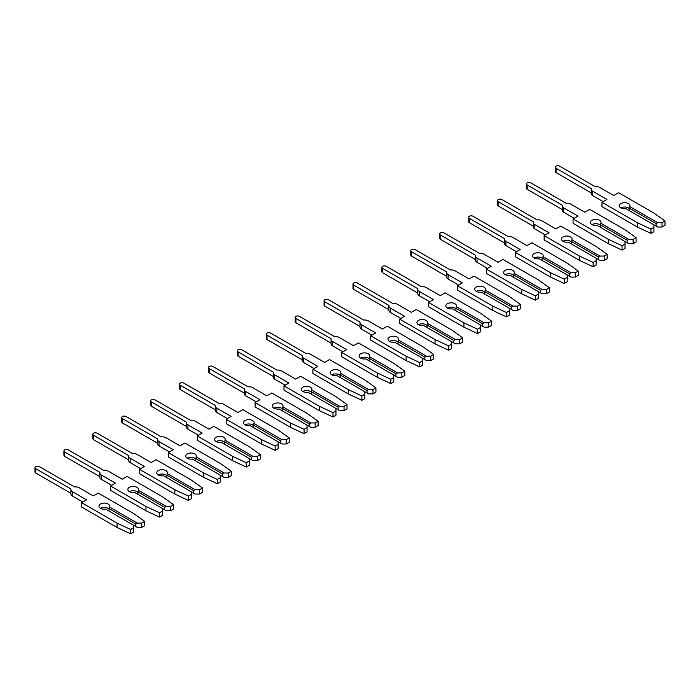 <?xml version="1.0" encoding="UTF-8"?>
<svg xmlns="http://www.w3.org/2000/svg" width="700" height="700" viewBox="0 0 700 700"><rect width="100%" height="100%" fill="white"/><g stroke="black" fill="none" stroke-linecap="round" stroke-linejoin="round"><path stroke-width="1.05" d="M628.346 203.569A5.311 3.071 -0 0 0 622.562 202.904A5.311 3.071 -0 0 0 619.281 205.739A5.311 3.071 -0 0 0 620.83 207.909A5.311 3.071 -0 0 0 625.966 208.705L653.931 224.849L653.931 227.351L650.965 229.066L637.385 222.722L601.974 202.274L606.883 199.439L592.646 191.214A4.804 2.774 180 0 1 591.246 189.254A4.804 2.774 180 0 1 591.36 188.641L556.08 168.271A2.555 1.479 180 0 1 555.336 167.23A2.555 1.479 180 0 1 556.911 165.865A2.555 1.479 180 0 1 559.694 166.18L594.974 186.55A4.804 2.774 180 0 1 599.445 187.294L613.681 195.519L618.59 192.675L654.001 213.124L665 220.964L662.025 222.679L657.694 222.679L629.729 206.535A5.311 3.071 -0 0 0 629.904 205.739A5.311 3.071 -0 0 0 628.346 203.569M629.274 208.626A5.311 3.071 -0 0 0 628.346 207.909A5.311 3.071 -0 0 0 620.839 207.909M603.129 201.609L592.646 195.554A4.804 2.774 180 0 1 591.246 193.594L591.246 189.254M629.729 206.535L629.274 210.612M665 220.964L665 225.304L662.025 227.019L657.694 227.019L656.101 226.1L656.101 223.597L657.694 222.679M662.025 227.019L662.025 222.679M656.101 226.1L653.931 224.849M656.101 223.597L629.274 208.11M601.974 202.274L601.974 206.614L637.385 227.054L650.965 233.406L653.931 231.691L653.931 227.351M591.246 192.911L556.08 172.611A2.555 1.479 180 0 1 555.336 171.561L555.336 167.23M650.965 233.406L650.965 229.066M637.385 227.054L637.385 222.722M599.445 220.255A5.311 3.071 -0 0 0 593.653 219.59A5.311 3.071 -0 0 0 590.371 222.425A5.311 3.071 -0 0 0 591.929 224.595A5.311 3.071 -0 0 0 597.056 225.391L625.03 241.535L625.03 244.037L622.055 245.752L608.475 239.409L573.064 218.96L577.981 216.125L563.745 207.909A4.804 2.774 180 0 1 562.336 205.949A4.804 2.774 180 0 1 562.459 205.327L527.17 184.957A2.555 1.479 180 0 1 526.426 183.916A2.555 1.479 180 0 1 528.001 182.551A2.555 1.479 180 0 1 530.784 182.875L566.072 203.245A4.804 2.774 180 0 1 570.535 203.989L584.771 212.205L589.689 209.37L625.1 229.81L636.09 237.65L633.124 239.365L628.784 239.365L600.819 223.221A5.311 3.071 -0 0 0 601.003 222.425A5.311 3.071 -0 0 0 599.445 220.255M600.364 225.312A5.311 3.071 -0 0 0 599.445 224.595A5.311 3.071 -0 0 0 591.929 224.595M574.219 218.295L563.745 212.249A4.804 2.774 180 0 1 562.336 210.289L562.336 205.949M600.819 223.221L600.364 227.299M636.09 237.65L636.09 241.99L633.124 243.705L628.784 243.705L627.191 242.786L627.191 240.284L628.784 239.365M633.124 243.705L633.124 239.365M627.191 242.786L625.03 241.535M627.191 240.284L600.364 224.796M573.064 218.96L573.064 223.3L608.475 243.749L622.055 250.093L625.03 248.377L625.03 244.037M562.336 209.597L527.17 189.298A2.555 1.479 180 0 1 526.426 188.256L526.426 183.916M622.055 250.093L622.055 245.752M608.475 243.749L608.475 239.409M570.535 236.95A5.311 3.071 -0 0 0 564.742 236.285A5.311 3.071 -0 0 0 561.461 239.12A5.311 3.071 -0 0 0 563.019 241.29A5.311 3.071 -0 0 0 568.155 242.078L596.12 258.221L596.12 260.733L593.145 262.447L579.565 256.095L544.154 235.655L549.071 232.82L534.835 224.595A4.804 2.774 180 0 1 533.426 222.635A4.804 2.774 180 0 1 533.549 222.014L498.269 201.644A2.555 1.479 180 0 1 497.516 200.602A2.555 1.479 180 0 1 499.1 199.246A2.555 1.479 180 0 1 501.883 199.561L537.163 219.931A4.804 2.774 180 0 1 541.625 220.675L555.861 228.891L560.779 226.056L596.19 246.505L607.189 254.336L604.214 256.06L599.874 256.06L571.909 239.907A5.311 3.071 -0 0 0 572.093 239.12A5.311 3.071 -0 0 0 570.535 236.95M571.462 242.007A5.311 3.071 -0 0 0 570.535 241.29A5.311 3.071 -0 0 0 563.019 241.29M545.317 234.981L534.835 228.935A4.804 2.774 180 0 1 533.426 226.975L533.426 222.635M571.909 239.907L571.462 243.985M607.189 254.336L607.189 258.676L604.214 260.391L599.874 260.391L598.29 259.481L598.29 256.97L599.874 256.06M604.214 260.391L604.214 256.06M598.29 259.481L596.12 258.23M598.29 256.97L571.462 241.483M544.154 235.655L544.154 239.995L579.565 260.435L593.145 266.787L596.12 265.072L596.12 260.733M533.426 226.284L498.269 205.984A2.555 1.479 180 0 1 497.516 204.942L497.516 200.602M593.145 266.787L593.145 262.447M579.565 260.435L579.565 256.095M541.625 253.636A5.311 3.071 -0 0 0 535.832 252.971A5.311 3.071 -0 0 0 532.551 255.806A5.311 3.071 -0 0 0 534.109 257.976A5.311 3.071 -0 0 0 539.245 258.773L567.21 274.916L567.21 277.419L564.235 279.134L550.664 272.79L515.253 252.341L520.161 249.506L505.925 241.29A4.804 2.774 180 0 1 504.516 239.321A4.804 2.774 180 0 1 504.639 238.709L469.359 218.339A2.555 1.479 180 0 1 468.615 217.298A2.555 1.479 180 0 1 470.19 215.933A2.555 1.479 180 0 1 472.972 216.248L508.252 236.618A4.804 2.774 180 0 1 512.724 237.361L526.96 245.586L531.869 242.743L567.28 263.191L578.279 271.031L575.304 272.746L570.972 272.746L543.008 256.602A5.311 3.071 -0 0 0 543.183 255.806A5.311 3.071 -0 0 0 541.625 253.636M542.553 258.694A5.311 3.071 -0 0 0 541.625 257.976A5.311 3.071 -0 0 0 534.109 257.976M516.407 251.676L505.925 245.621A4.804 2.774 180 0 1 504.516 243.661L504.516 239.321M543.008 256.602L542.553 260.68M578.279 271.031L578.279 275.371L575.304 277.086L570.972 277.086L569.38 276.168L569.38 273.665L570.972 272.746M575.304 277.086L575.304 272.746M569.38 276.168L567.21 274.916M569.38 273.665L542.553 258.178M515.253 252.341L515.253 256.681L550.664 277.13L564.235 283.474L567.21 281.759L567.21 277.419M504.516 242.979L469.359 222.679A2.555 1.479 180 0 1 468.615 221.638L468.615 217.298M564.235 283.474L564.235 279.134M550.664 277.13L550.664 272.79M512.724 270.322A5.311 3.071 -0 0 0 506.931 269.658A5.311 3.071 -0 0 0 503.65 272.493A5.311 3.071 -0 0 0 505.207 274.662A5.311 3.071 -0 0 0 510.335 275.459L538.3 291.602L538.3 294.105L535.334 295.82L521.754 289.476L486.343 269.036L491.26 266.192L477.024 257.976A4.804 2.774 180 0 1 475.615 256.016A4.804 2.774 180 0 1 475.738 255.395L440.449 235.025A2.555 1.479 180 0 1 439.705 233.984A2.555 1.479 180 0 1 441.28 232.619A2.555 1.479 180 0 1 444.062 232.943L479.351 253.312A4.804 2.774 180 0 1 483.814 254.056L498.05 262.273L502.968 259.438L538.379 279.877L549.369 287.717L546.394 289.433L542.062 289.433L514.097 273.289A5.311 3.071 -0 0 0 514.281 272.493A5.311 3.071 -0 0 0 512.724 270.322M513.642 275.38A5.311 3.071 -0 0 0 512.724 274.662A5.311 3.071 -0 0 0 505.207 274.662M487.498 268.363L477.024 262.316A4.804 2.774 180 0 1 475.615 260.356L475.615 256.016M514.097 273.289L513.642 277.366M549.369 287.717L549.369 292.058L546.394 293.773L542.062 293.773L540.47 292.854L540.47 290.351L542.062 289.433M546.394 293.773L546.394 289.433M540.47 292.854L538.3 291.602M540.47 290.351L513.642 274.864M486.343 269.036L486.343 273.368L521.754 293.816L535.334 300.16L538.3 298.445L538.3 294.105M475.615 259.665L440.449 239.365A2.555 1.479 180 0 1 439.705 238.324L439.705 233.984M535.334 300.16L535.334 295.82M521.754 293.816L521.754 289.476M483.814 287.017A5.311 3.071 -0 0 0 478.021 286.352A5.311 3.071 -0 0 0 474.74 289.188A5.311 3.071 -0 0 0 476.298 291.358A5.311 3.071 -0 0 0 481.434 292.145L509.399 308.297L509.399 310.8L506.424 312.515L492.844 306.162L457.433 285.723L462.35 282.887L448.114 274.662A4.804 2.774 180 0 1 446.705 272.703A4.804 2.774 180 0 1 446.828 272.09L411.547 251.72A2.555 1.479 180 0 1 410.795 250.67A2.555 1.479 180 0 1 412.37 249.314A2.555 1.479 180 0 1 415.161 249.629L450.441 269.999A4.804 2.774 180 0 1 454.904 270.743L469.14 278.959L474.058 276.124L509.469 296.572L520.459 304.412L517.492 306.127L513.153 306.127L485.188 289.975A5.311 3.071 -0 0 0 485.371 289.188A5.311 3.071 -0 0 0 483.814 287.017M484.741 292.075A5.311 3.071 -0 0 0 483.814 291.358A5.311 3.071 -0 0 0 476.298 291.358M458.588 285.058L448.114 279.002A4.804 2.774 180 0 1 446.705 277.043L446.705 272.703M485.188 289.975L484.741 294.061M520.459 304.412L520.459 308.744L517.492 310.467L513.153 310.467L511.56 309.549L511.56 307.046L513.153 306.127M517.492 310.467L517.492 306.127M511.56 309.549L509.399 308.297M511.56 307.046L484.741 291.55M457.433 285.723L457.433 290.062L492.844 310.502L506.424 316.855L509.399 315.14L509.399 310.8M446.705 276.36L411.547 256.06A2.555 1.479 180 0 1 410.795 255.01L410.795 250.67M506.424 316.855L506.424 312.515M492.844 310.502L492.844 306.162M454.904 303.704A5.311 3.071 -0 0 0 449.111 303.039A5.311 3.071 -0 0 0 445.83 305.874A5.311 3.071 -0 0 0 447.387 308.044A5.311 3.071 -0 0 0 452.524 308.84L480.489 324.984L480.489 327.486L477.514 329.201L463.942 322.858L428.531 302.409L433.44 299.574L419.204 291.358A4.804 2.774 180 0 1 417.795 289.398A4.804 2.774 180 0 1 417.918 288.776L382.637 268.406A2.555 1.479 180 0 1 381.885 267.365A2.555 1.479 180 0 1 383.469 266A2.555 1.479 180 0 1 386.251 266.324L421.531 286.694A4.804 2.774 180 0 1 426.002 287.429L440.239 295.654L445.148 292.819L480.559 313.259L491.558 321.099L488.582 322.814L484.242 322.814L456.278 306.67A5.311 3.071 -0 0 0 456.461 305.874A5.311 3.071 -0 0 0 454.904 303.704M455.831 308.761A5.311 3.071 -0 0 0 454.904 308.044A5.311 3.071 -0 0 0 447.387 308.044M429.686 301.744L419.204 295.697A4.804 2.774 180 0 1 417.795 293.729L417.795 289.398M456.278 306.67L455.831 310.748M491.558 321.099L491.558 325.439L488.582 327.154L484.242 327.154L482.659 326.235L482.659 323.733L484.242 322.814M488.582 327.154L488.582 322.814M482.659 326.235L480.489 324.984M482.659 323.733L455.831 308.245M428.531 302.409L428.531 306.749L463.942 327.197L477.514 333.541L480.489 331.826L480.489 327.486M417.795 293.046L382.637 272.746A2.555 1.479 180 0 1 381.885 271.705L381.885 267.365M477.514 333.541L477.514 329.201M463.942 327.197L463.942 322.858M426.002 320.39A5.311 3.071 -0 0 0 420.21 319.725A5.311 3.071 -0 0 0 416.929 322.56A5.311 3.071 -0 0 0 418.486 324.73A5.311 3.071 -0 0 0 423.614 325.526L451.579 341.67L451.579 344.172L448.613 345.896L435.033 339.544L399.621 319.104L404.539 316.26L390.294 308.044A4.804 2.774 180 0 1 388.894 306.084A4.804 2.774 180 0 1 389.007 305.463L353.727 285.092A2.555 1.479 180 0 1 352.984 284.051A2.555 1.479 180 0 1 354.559 282.686A2.555 1.479 180 0 1 357.341 283.01L392.621 303.38A4.804 2.774 180 0 1 397.092 304.124L411.329 312.34L416.246 309.505L451.657 329.945L462.648 337.785L459.673 339.5L455.341 339.5L427.376 323.356A5.311 3.071 -0 0 0 427.551 322.56A5.311 3.071 -0 0 0 426.002 320.39M426.921 325.447A5.311 3.071 -0 0 0 426.002 324.73A5.311 3.071 -0 0 0 418.486 324.73M400.776 318.43L390.294 312.384A4.804 2.774 180 0 1 388.894 310.424L388.894 306.084M427.376 323.356L426.921 327.434M462.648 337.785L462.648 342.125L459.673 343.84L455.341 343.84L453.749 342.921L453.749 340.419L455.341 339.5M459.673 343.84L459.673 339.5M453.749 342.921L451.579 341.67M453.749 340.419L426.921 324.931M399.621 319.104L399.621 323.444L435.033 343.884L448.613 350.236L451.579 348.512L451.579 344.172M388.894 309.733L353.727 289.433A2.555 1.479 180 0 1 352.984 288.391L352.984 284.051M448.613 350.236L448.613 345.896M435.033 343.884L435.033 339.544M397.092 337.085A5.311 3.071 -0 0 0 391.3 336.42A5.311 3.071 -0 0 0 388.019 339.255A5.311 3.071 -0 0 0 389.576 341.425A5.311 3.071 -0 0 0 394.713 342.221L422.678 358.365L422.678 360.868L419.703 362.582L406.123 356.239L370.711 335.79L375.629 332.955L361.392 324.73A4.804 2.774 180 0 1 359.984 322.77A4.804 2.774 180 0 1 360.106 322.158L324.826 301.787A2.555 1.479 180 0 1 324.074 300.746A2.555 1.479 180 0 1 325.649 299.381A2.555 1.479 180 0 1 328.44 299.696L363.72 320.066A4.804 2.774 180 0 1 368.183 320.81L382.419 329.035L387.336 326.191L422.748 346.64L433.738 354.48L430.771 356.195L426.431 356.195L398.466 340.051A5.311 3.071 -0 0 0 398.65 339.255A5.311 3.071 -0 0 0 397.092 337.085M398.011 342.142A5.311 3.071 -0 0 0 397.092 341.425A5.311 3.071 -0 0 0 389.576 341.425M371.866 335.125L361.392 329.07A4.804 2.774 180 0 1 359.984 327.11L359.984 322.77M398.466 340.051L398.011 344.129M433.738 354.48L433.738 358.82L430.771 360.535L426.431 360.535L424.839 359.616L424.839 357.114L426.431 356.195M430.771 360.535L430.771 356.195M424.839 359.616L422.678 358.365M424.839 357.114L398.011 341.626M370.711 335.79L370.711 340.13L406.123 360.57L419.703 366.922L422.678 365.207L422.678 360.868M359.984 326.428L324.826 306.127A2.555 1.479 180 0 1 324.074 305.078L324.074 300.746M419.703 366.922L419.703 362.582M406.123 360.57L406.123 356.239M368.183 353.771A5.311 3.071 -0 0 0 362.39 353.106A5.311 3.071 -0 0 0 359.109 355.941A5.311 3.071 -0 0 0 360.666 358.111A5.311 3.071 -0 0 0 365.803 358.908L393.767 375.051L393.767 377.554L390.793 379.269L377.221 372.925L341.801 352.476L346.719 349.641L332.483 341.425A4.804 2.774 180 0 1 331.074 339.465A4.804 2.774 180 0 1 331.196 338.844L295.916 318.474A2.555 1.479 180 0 1 295.164 317.433A2.555 1.479 180 0 1 296.748 316.067A2.555 1.479 180 0 1 299.53 316.391L334.81 336.761A4.804 2.774 180 0 1 339.273 337.505L353.509 345.721L358.426 342.886L393.838 363.326L404.836 371.166L401.861 372.881L397.521 372.881L369.556 356.738A5.311 3.071 -0 0 0 369.74 355.941A5.311 3.071 -0 0 0 368.183 353.771M369.11 358.829A5.311 3.071 -0 0 0 368.183 358.111A5.311 3.071 -0 0 0 360.666 358.111M342.965 351.811L332.483 345.765A4.804 2.774 180 0 1 331.074 343.805L331.074 339.465M369.556 356.738L369.11 360.815M404.836 371.166L404.836 375.506L401.861 377.221L397.521 377.221L395.938 376.303L395.938 373.8L397.521 372.881M401.861 377.221L401.861 372.881M395.938 376.303L393.767 375.051M395.938 373.8L369.11 358.312M341.801 352.476L341.801 356.816L377.221 377.265L390.793 383.609L393.767 381.894L393.767 377.554M331.074 343.114L295.916 322.814A2.555 1.479 180 0 1 295.164 321.773L295.164 317.433M390.793 383.609L390.793 379.269M377.221 377.265L377.221 372.925M339.273 370.466A5.311 3.071 -0 0 0 333.489 369.801A5.311 3.071 -0 0 0 330.207 372.636A5.311 3.071 -0 0 0 331.756 374.806A5.311 3.071 -0 0 0 336.892 375.594L364.858 391.746L364.858 394.249L361.882 395.964L348.311 389.611L312.9 369.171L317.809 366.336L303.572 358.111A4.804 2.774 180 0 1 302.172 356.151A4.804 2.774 180 0 1 302.286 355.53L267.006 335.169A2.555 1.479 180 0 1 266.262 334.119A2.555 1.479 180 0 1 267.838 332.762A2.555 1.479 180 0 1 270.62 333.078L305.9 353.447A4.804 2.774 180 0 1 310.371 354.191L324.608 362.408L329.516 359.572L364.928 380.021L375.926 387.852L372.951 389.576L368.62 389.576L340.655 373.424A5.311 3.071 -0 0 0 340.83 372.636A5.311 3.071 -0 0 0 339.273 370.466M340.2 375.524A5.311 3.071 -0 0 0 339.273 374.806A5.311 3.071 -0 0 0 331.756 374.806M314.055 368.498L303.572 362.451A4.804 2.774 180 0 1 302.172 360.491L302.172 356.151M340.655 373.424L340.2 377.501M375.926 387.852L375.926 392.192L372.951 393.908L368.62 393.908L367.027 392.998L367.027 390.486L368.62 389.576M372.951 393.908L372.951 389.576M367.027 392.998L364.858 391.746M367.027 390.486L340.2 374.999M312.9 369.171L312.9 373.511L348.311 393.951L361.882 400.304L364.858 398.589L364.858 394.249M302.172 359.8L267.006 339.5A2.555 1.479 180 0 1 266.262 338.459L266.262 334.119M361.882 400.304L361.882 395.964M348.311 393.951L348.311 389.611M310.371 387.152A5.311 3.071 -0 0 0 304.579 386.488A5.311 3.071 -0 0 0 301.297 389.322A5.311 3.071 -0 0 0 302.855 391.493A5.311 3.071 -0 0 0 307.983 392.289L335.947 408.433L335.947 410.935L332.981 412.65L319.401 406.306L283.99 385.858L288.908 383.023L274.671 374.806A4.804 2.774 180 0 1 273.262 372.838A4.804 2.774 180 0 1 273.385 372.225L238.096 351.855A2.555 1.479 180 0 1 237.352 350.814A2.555 1.479 180 0 1 238.928 349.449A2.555 1.479 180 0 1 241.71 349.764L276.999 370.134A4.804 2.774 180 0 1 281.461 370.877L295.697 379.102L300.615 376.259L336.026 396.707L347.016 404.547L344.05 406.262L339.71 406.262L311.745 390.119A5.311 3.071 -0 0 0 311.929 389.322A5.311 3.071 -0 0 0 310.371 387.152M311.29 392.21A5.311 3.071 -0 0 0 310.371 391.493A5.311 3.071 -0 0 0 302.855 391.493M285.145 385.192L274.671 379.137A4.804 2.774 180 0 1 273.262 377.178L273.262 372.838M311.745 390.119L311.29 394.196M347.016 404.547L347.016 408.887L344.05 410.602L339.71 410.602L338.118 409.684L338.118 407.181L339.71 406.262M344.05 410.602L344.05 406.262M338.118 409.684L335.947 408.433M338.118 407.181L311.29 391.694M283.99 385.858L283.99 390.197L319.401 410.646L332.981 416.99L335.947 415.275L335.947 410.935M273.262 376.495L238.096 356.195A2.555 1.479 180 0 1 237.352 355.154L237.352 350.814M332.981 416.99L332.981 412.65M319.401 410.646L319.401 406.306M281.461 403.839A5.311 3.071 -0 0 0 275.669 403.174A5.311 3.071 -0 0 0 272.387 406.009A5.311 3.071 -0 0 0 273.945 408.179A5.311 3.071 -0 0 0 279.081 408.975L307.046 425.119L307.046 427.621L304.071 429.345L290.491 422.993L255.08 402.553L259.998 399.709L245.761 391.493A4.804 2.774 180 0 1 244.352 389.533A4.804 2.774 180 0 1 244.475 388.911L209.195 368.541A2.555 1.479 180 0 1 208.442 367.5A2.555 1.479 180 0 1 210.018 366.135A2.555 1.479 180 0 1 212.809 366.459L248.089 386.829A4.804 2.774 180 0 1 252.551 387.572L266.787 395.789L271.705 392.954L307.116 413.394L318.115 421.234L315.14 422.949L310.8 422.949L282.835 406.805A5.311 3.071 -0 0 0 283.019 406.009A5.311 3.071 -0 0 0 281.461 403.839M282.389 408.896A5.311 3.071 -0 0 0 281.461 408.179A5.311 3.071 -0 0 0 273.945 408.179M256.244 401.879L245.761 395.832A4.804 2.774 180 0 1 244.352 393.873L244.352 389.533M282.835 406.805L282.389 410.882M318.115 421.234L318.115 425.574L315.14 427.289L310.8 427.289L309.216 426.37L309.216 423.868L310.8 422.949M315.14 427.289L315.14 422.949M309.216 426.37L307.046 425.119M309.216 423.868L282.389 408.38M255.08 402.553L255.08 406.884L290.491 427.332L304.071 433.676L307.046 431.961L307.046 427.621M244.352 393.181L209.195 372.881A2.555 1.479 180 0 1 208.442 371.84L208.442 367.5M304.071 433.676L304.071 429.345M290.491 427.332L290.491 422.993M252.551 420.534A5.311 3.071 -0 0 0 246.759 419.869A5.311 3.071 -0 0 0 243.477 422.704A5.311 3.071 -0 0 0 245.035 424.874A5.311 3.071 -0 0 0 250.171 425.661L278.136 441.814L278.136 444.316L275.161 446.031L261.59 439.679L226.179 419.239L231.088 416.404L216.851 408.179A4.804 2.774 180 0 1 215.442 406.219A4.804 2.774 180 0 1 215.565 405.606L180.285 385.236A2.555 1.479 180 0 1 179.541 384.186A2.555 1.479 180 0 1 181.116 382.83A2.555 1.479 180 0 1 183.899 383.145L219.179 403.515A4.804 2.774 180 0 1 223.65 404.259L237.886 412.475L242.795 409.64L278.206 430.089L289.205 437.929L286.23 439.644L281.899 439.644L253.934 423.491A5.311 3.071 -0 0 0 254.109 422.704A5.311 3.071 -0 0 0 252.551 420.534M253.479 425.591A5.311 3.071 -0 0 0 252.551 424.874A5.311 3.071 -0 0 0 245.035 424.874M227.334 418.574L216.851 412.519A4.804 2.774 180 0 1 215.442 410.559L215.442 406.219M253.934 423.491L253.479 427.578M289.205 437.929L289.205 442.26L286.23 443.984L281.899 443.984L280.306 443.065L280.306 440.562L281.899 439.644M286.23 443.984L286.23 439.644M280.306 443.065L278.136 441.814M280.306 440.562L253.479 425.066M226.179 419.239L226.179 423.579L261.59 444.019L275.161 450.371L278.136 448.656L278.136 444.316M215.442 409.876L180.285 389.576A2.555 1.479 180 0 1 179.541 388.526L179.541 384.186M275.161 450.371L275.161 446.031M261.59 444.019L261.59 439.679M223.65 437.22A5.311 3.071 -0 0 0 217.857 436.555A5.311 3.071 -0 0 0 214.576 439.39A5.311 3.071 -0 0 0 216.134 441.56A5.311 3.071 -0 0 0 221.261 442.356L249.226 458.5L249.226 461.002L246.26 462.718L232.68 456.374L197.269 435.925L202.186 433.09L187.95 424.874A4.804 2.774 180 0 1 186.541 422.914A4.804 2.774 180 0 1 186.664 422.293L151.375 401.922A2.555 1.479 180 0 1 150.631 400.881A2.555 1.479 180 0 1 152.206 399.516A2.555 1.479 180 0 1 154.989 399.84L190.269 420.21A4.804 2.774 180 0 1 194.74 420.945L208.976 429.17L213.894 426.335L249.305 446.775L260.295 454.615L257.32 456.33L252.989 456.33L225.024 440.186A5.311 3.071 -0 0 0 225.207 439.39A5.311 3.071 -0 0 0 223.65 437.22M224.569 442.277A5.311 3.071 -0 0 0 223.65 441.56A5.311 3.071 -0 0 0 216.134 441.56M198.424 435.26L187.95 429.214A4.804 2.774 180 0 1 186.541 427.245L186.541 422.914M225.024 440.186L224.569 444.264M260.295 454.615L260.295 458.955L257.32 460.67L252.989 460.67L251.396 459.751L251.396 457.249L252.989 456.33M257.32 460.67L257.32 456.33M251.396 459.751L249.226 458.5M251.396 457.249L224.569 441.761M197.269 435.925L197.269 440.265L232.68 460.714L246.26 467.058L249.226 465.343L249.226 461.002M186.541 426.562L151.375 406.262A2.555 1.479 180 0 1 150.631 405.221L150.631 400.881M246.26 467.058L246.26 462.718M232.68 460.714L232.68 456.374M194.74 453.906A5.311 3.071 -0 0 0 188.947 453.241A5.311 3.071 -0 0 0 185.666 456.076A5.311 3.071 -0 0 0 187.224 458.246A5.311 3.071 -0 0 0 192.36 459.043L220.325 475.186L220.325 477.689L217.35 479.412L203.77 473.06L168.359 452.62L173.276 449.776L159.04 441.56A4.804 2.774 180 0 1 157.631 439.6A4.804 2.774 180 0 1 157.754 438.979L122.474 418.609A2.555 1.479 180 0 1 121.721 417.567A2.555 1.479 180 0 1 123.296 416.203A2.555 1.479 180 0 1 126.087 416.526L161.367 436.896A4.804 2.774 180 0 1 165.83 437.64L180.066 445.856L184.984 443.021L220.395 463.461L231.385 471.301L228.419 473.016L224.079 473.016L196.114 456.873A5.311 3.071 -0 0 0 196.298 456.076A5.311 3.071 -0 0 0 194.74 453.906M195.668 458.964A5.311 3.071 -0 0 0 194.74 458.246A5.311 3.071 -0 0 0 187.224 458.246M169.514 451.946L159.04 445.9A4.804 2.774 180 0 1 157.631 443.94L157.631 439.6M196.114 456.873L195.668 460.95M231.385 471.301L231.385 475.641L228.419 477.356L224.079 477.356L222.486 476.438L222.486 473.935L224.079 473.016M228.419 477.356L228.419 473.016M222.486 476.438L220.325 475.186M222.486 473.935L195.668 458.448M168.359 452.62L168.359 456.96L203.77 477.4L217.35 483.752L220.325 482.029L220.325 477.689M157.631 443.249L122.474 422.949A2.555 1.479 180 0 1 121.721 421.908L121.721 417.567M217.35 483.752L217.35 479.412M203.77 477.4L203.77 473.06M165.83 470.601A5.311 3.071 -0 0 0 160.037 469.936A5.311 3.071 -0 0 0 156.756 472.771A5.311 3.071 -0 0 0 158.314 474.941A5.311 3.071 -0 0 0 163.45 475.738L191.415 491.881L191.415 494.384L188.44 496.099L174.869 489.755L139.457 469.306L144.366 466.471L130.13 458.246A4.804 2.774 180 0 1 128.721 456.286A4.804 2.774 180 0 1 128.844 455.674L93.564 435.304A2.555 1.479 180 0 1 92.811 434.262A2.555 1.479 180 0 1 94.395 432.898A2.555 1.479 180 0 1 97.178 433.213L132.457 453.582A4.804 2.774 180 0 1 136.92 454.326L151.165 462.551L156.074 459.707L191.485 480.156L202.484 487.996L199.509 489.711L195.169 489.711L167.204 473.567A5.311 3.071 -0 0 0 167.388 472.771A5.311 3.071 -0 0 0 165.83 470.601M166.758 475.659A5.311 3.071 -0 0 0 165.83 474.941A5.311 3.071 -0 0 0 158.314 474.941M140.612 468.641L130.13 462.586A4.804 2.774 180 0 1 128.721 460.626L128.721 456.286M167.204 473.567L166.758 477.645M202.484 487.996L202.484 492.336L199.509 494.051L195.169 494.051L193.585 493.133L193.585 490.63L195.169 489.711M199.509 494.051L199.509 489.711M193.585 493.133L191.415 491.881M193.585 490.63L166.758 475.142M139.457 469.306L139.457 473.646L174.869 494.086L188.44 500.439L191.415 498.724L191.415 494.384M128.721 459.944L93.564 439.644A2.555 1.479 180 0 1 92.811 438.594L92.811 434.262M188.44 500.439L188.44 496.099M174.869 494.086L174.869 489.755M136.92 487.287A5.311 3.071 -0 0 0 131.136 486.623A5.311 3.071 -0 0 0 127.855 489.457A5.311 3.071 -0 0 0 129.412 491.627A5.311 3.071 -0 0 0 134.54 492.424L162.505 508.567L162.505 511.07L159.539 512.785L145.959 506.441L110.547 485.992L115.456 483.157L101.22 474.941A4.804 2.774 180 0 1 99.82 472.981A4.804 2.774 180 0 1 99.934 472.36L64.654 451.99A2.555 1.479 180 0 1 63.91 450.949A2.555 1.479 180 0 1 65.485 449.584A2.555 1.479 180 0 1 68.267 449.907L103.547 470.278A4.804 2.774 180 0 1 108.019 471.021L122.255 479.238L127.164 476.403L162.584 496.843L173.574 504.683L170.599 506.398L166.268 506.398L138.303 490.254A5.311 3.071 -0 0 0 138.477 489.457A5.311 3.071 -0 0 0 136.92 487.287M137.847 492.345A5.311 3.071 -0 0 0 136.92 491.627A5.311 3.071 -0 0 0 129.412 491.627M111.703 485.327L101.22 479.281A4.804 2.774 180 0 1 99.82 477.321L99.82 472.981M138.303 490.254L137.847 494.331M173.574 504.683L173.574 509.023L170.599 510.738L166.268 510.738L164.675 509.819L164.675 507.316L166.268 506.398M170.599 510.738L170.599 506.398M164.675 509.819L162.505 508.567M164.675 507.316L137.847 491.829M110.547 485.992L110.547 490.332L145.959 510.781L159.539 517.125L162.505 515.41L162.505 511.07M99.82 476.63L64.654 456.33A2.555 1.479 180 0 1 63.91 455.289L63.91 450.949M159.539 517.125L159.539 512.785M145.959 510.781L145.959 506.441M108.019 503.983A5.311 3.071 -0 0 0 102.226 503.317A5.311 3.071 -0 0 0 98.945 506.153A5.311 3.071 -0 0 0 100.502 508.323A5.311 3.071 -0 0 0 105.639 509.11L133.604 525.262L133.604 527.765L130.629 529.48L117.049 523.128L81.638 502.688L86.555 499.852L72.319 491.627A4.804 2.774 180 0 1 70.91 489.668A4.804 2.774 180 0 1 71.032 489.046L35.752 468.685A2.555 1.479 180 0 1 35 467.635A2.555 1.479 180 0 1 36.575 466.279A2.555 1.479 180 0 1 39.357 466.594L74.646 486.964A4.804 2.774 180 0 1 79.109 487.707L93.345 495.924L98.263 493.089L133.674 513.538L144.664 521.369L141.697 523.093L137.357 523.093L109.392 506.94A5.311 3.071 -0 0 0 109.576 506.153A5.311 3.071 -0 0 0 108.019 503.983M108.938 509.04A5.311 3.071 -0 0 0 108.019 508.323A5.311 3.071 -0 0 0 100.502 508.323M82.793 502.014L72.319 495.968A4.804 2.774 180 0 1 70.91 494.008L70.91 489.668M109.392 506.94L108.938 511.017M144.664 521.369L144.664 525.709L141.697 527.424L137.357 527.424L135.765 526.514L135.765 524.003L137.357 523.093M141.697 527.424L141.697 523.093M135.765 526.514L133.604 525.262M135.765 524.003L108.938 508.515M81.638 502.688L81.638 507.028L117.049 527.468L130.629 533.82L133.604 532.105L133.604 527.765M70.91 493.316L35.752 473.016A2.555 1.479 180 0 1 35 471.975L35 467.635M130.629 533.82L130.629 529.48M117.049 527.468L117.049 523.128M592.646 195.554L592.646 191.214M556.08 172.611L556.08 168.271M563.745 212.249L563.745 207.909M527.17 189.298L527.17 184.957M534.835 228.935L534.835 224.595M498.269 205.984L498.269 201.644M505.925 245.621L505.925 241.29M469.359 222.679L469.359 218.339M477.024 262.316L477.024 257.976M440.449 239.365L440.449 235.025M448.114 279.002L448.114 274.662M411.547 256.06L411.547 251.72M419.204 295.697L419.204 291.358M382.637 272.746L382.637 268.406M390.294 312.384L390.294 308.044M353.727 289.433L353.727 285.092M361.392 329.07L361.392 324.73M324.826 306.127L324.826 301.787M332.483 345.765L332.483 341.425M295.916 322.814L295.916 318.474M303.572 362.451L303.572 358.111M267.006 339.5L267.006 335.169M274.671 379.137L274.671 374.806M238.096 356.195L238.096 351.855M245.761 395.832L245.761 391.493M209.195 372.881L209.195 368.541M216.851 412.519L216.851 408.179M180.285 389.576L180.285 385.236M187.95 429.214L187.95 424.874M151.375 406.262L151.375 401.922M159.04 445.9L159.04 441.56M122.474 422.949L122.474 418.609M130.13 462.586L130.13 458.246M93.564 439.644L93.564 435.304M101.22 479.281L101.22 474.941M64.654 456.33L64.654 451.99M72.319 495.968L72.319 491.627M35.752 473.016L35.752 468.685"/></g></svg>
